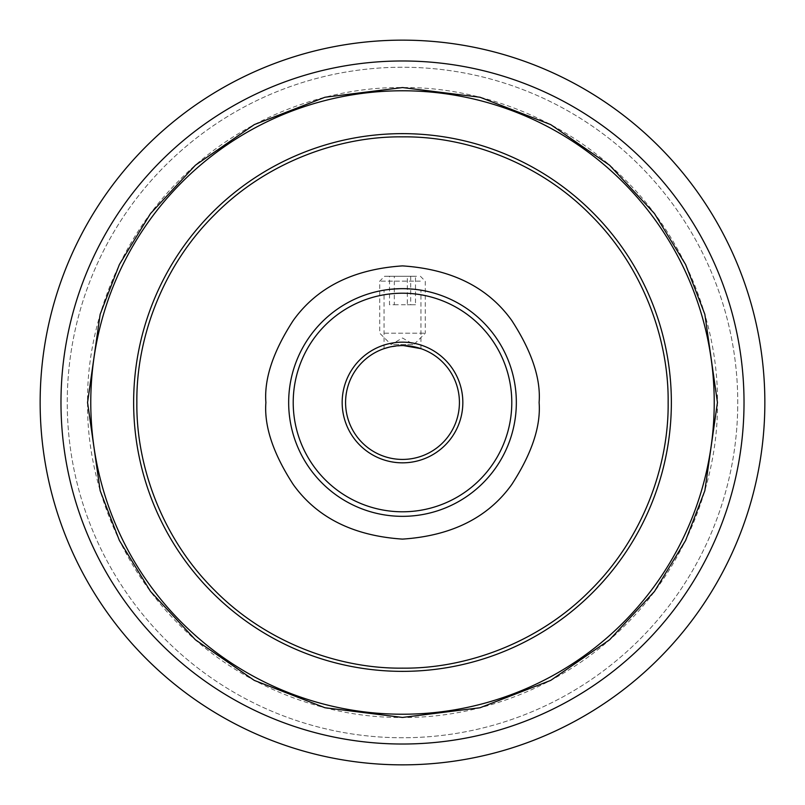 <?xml version="1.0" encoding="UTF-8"?>
<svg xmlns="http://www.w3.org/2000/svg" width="805" height="805" viewBox="0 0 805 805"><rect width="100%" height="100%" fill="white"/><g stroke="black" fill="none" stroke-linecap="round" stroke-linejoin="round"><path stroke-width="0.6" stroke-dasharray="4.03 3.02" d="M516.337 402.5A113.837 113.837 0 0 0 402.5 288.663A113.837 113.837 0 0 0 288.663 402.5A113.837 113.837 0 0 1 402.5 288.663A113.837 113.837 0 0 1 516.337 402.5A113.837 113.837 0 0 0 402.5 288.663A113.837 113.837 0 0 0 288.663 402.5A113.837 113.837 0 0 0 402.5 516.337A113.837 113.837 0 0 0 516.337 402.5A113.837 113.837 0 0 1 402.5 516.337A113.837 113.837 0 0 1 288.663 402.5A113.837 113.837 0 0 0 402.5 516.337A113.837 113.837 0 0 0 516.337 402.5A113.837 113.837 0 0 1 402.5 516.337A113.837 113.837 0 0 1 288.663 402.5M136.86 402.5C136.085 339.539 161.926 266.686 214.663 214.663C266.697 161.926 339.549 136.085 402.5 136.86C465.461 136.085 538.304 161.926 590.337 214.663C643.074 266.697 668.915 339.549 668.14 402.5C668.915 465.461 643.074 538.304 590.337 590.337C538.304 643.074 465.451 668.915 402.5 668.14C339.539 668.915 266.697 643.074 214.663 590.337C161.926 538.304 136.085 465.461 136.86 402.5M87.554 402.5C86.628 477.144 117.268 563.51 179.797 625.203C241.48 687.722 327.856 718.372 402.5 717.446C477.134 718.372 563.51 687.732 625.203 625.203C687.722 563.52 718.372 477.144 717.446 402.5C718.372 327.866 687.732 241.49 625.203 179.797C563.52 117.278 477.144 86.628 402.5 87.554C327.866 86.628 241.49 117.268 179.797 179.797C117.278 241.48 86.628 327.856 87.554 402.5M345.576 402.5A56.924 56.924 0 0 0 402.5 459.424A56.924 56.924 0 0 0 459.424 402.5A56.924 56.924 0 0 0 402.5 345.576A56.924 56.924 0 0 0 345.576 402.5M402.5 288.663C378.692 290.293 378.692 290.293 402.5 288.663C378.692 290.293 378.692 290.293 402.5 288.663C426.308 290.293 426.308 290.293 402.5 288.663C426.308 290.293 426.308 290.293 402.5 288.663M402.5 345.576L388.996 347.207M511.789 402.5A109.289 109.289 0 0 0 402.5 293.211A109.289 109.289 0 0 0 293.211 402.5A109.289 109.289 0 0 0 402.5 511.789A109.289 109.289 0 0 0 511.789 402.5M462.835 402.5A60.335 60.335 0 0 1 402.5 462.835A60.335 60.335 0 0 1 342.165 402.5A60.335 60.335 0 0 1 402.5 342.165A60.335 60.335 0 0 1 462.835 402.5M744.021 402.5A341.521 341.521 0 0 0 402.5 60.979A341.521 341.521 0 0 0 60.979 402.5A341.521 341.521 0 0 0 402.5 744.021A341.521 341.521 0 0 0 744.021 402.5A341.521 341.521 0 0 0 402.5 60.979A341.521 341.521 0 0 0 60.979 402.5A341.521 341.521 0 0 0 402.5 744.021A341.521 341.521 0 0 0 744.021 402.5A341.521 341.521 0 0 0 402.5 60.979A341.521 341.521 0 0 0 60.979 402.5A341.521 341.521 0 0 0 402.5 744.021A341.521 341.521 0 0 0 744.021 402.5M764.75 411.154A362.351 362.351 0 0 0 411.154 40.25A362.351 362.351 0 0 0 40.25 393.846A362.351 362.351 0 0 0 393.846 764.75A362.351 362.351 0 0 0 764.75 411.154M737.662 410.5A335.262 335.262 0 0 0 410.5 67.338A335.262 335.262 0 0 0 67.338 394.5A335.262 335.262 0 0 0 394.5 737.662A335.262 335.262 0 0 0 737.662 410.5A335.262 335.262 0 0 0 410.5 67.338A335.262 335.262 0 0 0 67.338 394.5A335.262 335.262 0 0 0 394.5 737.662A335.262 335.262 0 0 0 737.662 410.5M384.689 333.19L425.271 333.19L384.689 333.19M420.311 281.156L379.729 281.156L420.311 281.156M416.487 276.266L384.619 276.266L416.487 276.266M393.595 344.57L413.881 344.57L393.595 344.57M389.499 276.266L410.691 276.266L410.691 304.733L415.501 304.733L415.501 276.266L389.499 276.266L389.499 304.733L394.309 304.733L394.309 276.266M410.691 276.266L415.501 276.266M394.309 304.733L407.31 304.733L407.31 276.266M407.31 304.733L415.501 304.733M265.892 402.5C264.07 378.752 273.177 351.433 293.211 320.531C316.939 287.385 353.365 269.162 402.5 265.892C451.635 269.162 488.061 287.385 511.789 320.531C531.823 351.433 540.93 378.752 539.109 402.5C540.93 426.248 531.823 453.567 511.789 484.469C488.061 517.615 451.635 535.838 402.5 539.109C353.365 535.838 316.939 517.615 293.211 484.469C273.177 453.567 264.07 426.248 265.892 402.5M402.5 133.64A268.86 268.86 0 0 1 671.36 402.5A268.86 268.86 0 0 1 402.5 671.36A268.86 268.86 0 0 1 133.64 402.5A268.86 268.86 0 0 1 402.5 133.64M90.774 402.5A311.726 311.726 0 0 0 402.5 714.226A311.726 311.726 0 0 0 714.226 402.5A311.726 311.726 0 0 0 402.5 90.774A311.726 311.726 0 0 0 90.774 402.5M384.045 348.656L384.045 290.162M420.955 348.656L420.955 290.162M420.381 276.266L425.271 281.156L425.271 333.19L413.881 344.57L402.5 337.999L391.119 344.57L379.729 333.19L379.729 281.156L384.619 276.266"/><path stroke-width="1.21" d="M668.14 402.5C668.915 339.539 643.074 266.686 590.337 214.663C538.304 161.926 465.451 136.085 402.5 136.86C339.539 136.085 266.697 161.926 214.663 214.663C161.926 266.697 136.085 339.549 136.86 402.5C136.085 465.461 161.926 538.304 214.663 590.337C266.697 643.074 339.549 668.915 402.5 668.14C465.461 668.915 538.304 643.074 590.337 590.337C643.074 538.304 668.915 465.461 668.14 402.5M402.5 288.663A113.837 113.837 0 0 1 516.337 402.5A113.837 113.837 0 0 1 402.5 516.337A113.837 113.837 0 0 1 288.663 402.5A113.837 113.837 0 0 1 402.5 288.663M402.5 293.211A109.289 109.289 0 0 1 511.789 402.5A109.289 109.289 0 0 1 402.5 511.789A109.289 109.289 0 0 1 293.211 402.5A109.289 109.289 0 0 1 402.5 293.211M342.165 402.5A60.335 60.335 0 0 0 402.5 462.835A60.335 60.335 0 0 0 462.835 402.5A60.335 60.335 0 0 0 402.5 342.165A60.335 60.335 0 0 0 342.165 402.5M459.424 402.5A56.924 56.924 0 0 1 402.5 459.424A56.924 56.924 0 0 1 345.576 402.5A56.924 56.924 0 0 1 402.5 345.576A56.924 56.924 0 0 1 459.424 402.5M388.996 347.207L384.045 348.656M402.5 345.576C378.692 348.897 378.692 348.897 402.5 345.576C426.308 348.897 426.308 348.897 402.5 345.576M60.979 402.5A341.521 341.521 0 0 1 402.5 60.979A341.521 341.521 0 0 1 744.021 402.5A341.521 341.521 0 0 1 402.5 744.021A341.521 341.521 0 0 1 60.979 402.5M420.955 348.656L403.677 345.597M40.25 393.846A362.351 362.351 0 0 1 411.154 40.25A362.351 362.351 0 0 1 764.75 411.154A362.351 362.351 0 0 1 393.846 764.75A362.351 362.351 0 0 1 40.25 393.846M87.554 402.5L100.152 490.688L119.402 540.507L150.545 591.464L195.414 639.784L254.289 680.396L324.978 707.756L402.5 717.446L480.022 707.756L550.711 680.396L609.586 639.784L654.455 591.464L685.598 540.507L704.848 490.688L717.446 402.5L704.848 314.312L685.598 264.493L654.455 213.536L609.586 165.216L550.711 124.604L480.022 97.244L402.5 87.554L324.978 97.244L254.289 124.604L195.414 165.216L150.545 213.536L119.402 264.493L100.152 314.312L87.554 402.5M714.226 402.5A311.726 311.726 0 0 1 402.5 714.226A311.726 311.726 0 0 1 90.774 402.5A311.726 311.726 0 0 1 402.5 90.774A311.726 311.726 0 0 1 714.226 402.5M402.5 133.64A268.86 268.86 0 0 0 133.64 402.5A268.86 268.86 0 0 0 402.5 671.36A268.86 268.86 0 0 0 671.36 402.5A268.86 268.86 0 0 0 402.5 133.64M539.109 402.5C540.93 378.752 531.823 351.433 511.789 320.531C488.061 287.385 451.635 269.162 402.5 265.892C353.365 269.162 316.939 287.385 293.211 320.531C273.177 351.433 264.07 378.752 265.892 402.5C264.07 426.248 273.177 453.567 293.211 484.469C316.939 517.615 353.365 535.838 402.5 539.109C451.635 535.838 488.061 517.615 511.789 484.469C531.823 453.567 540.93 426.248 539.109 402.5"/></g></svg>
